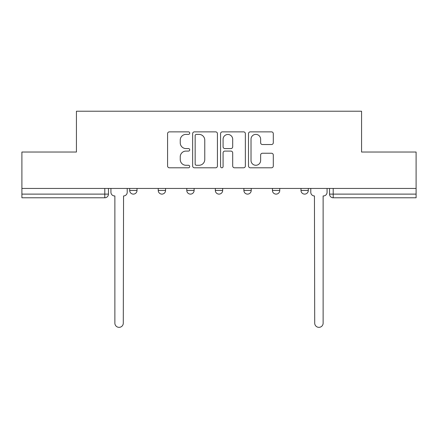 <?xml version="1.0" encoding="UTF-8"?>
<svg xmlns="http://www.w3.org/2000/svg" width="438" height="438" viewBox="0 0 438 438"><rect width="100%" height="100%" fill="white"/><g stroke="black" fill="none" stroke-linecap="round" stroke-linejoin="round"><path stroke-width="0.66" d="M189.72 133.125A1.259 1.259 0 0 0 188.46 131.865L169.375 131.865A1.796 1.796 0 0 0 167.579 133.661L167.579 165.997A1.796 1.796 0 0 0 169.375 167.792L188.46 167.792A1.259 1.259 0 0 0 189.72 166.539A1.259 1.259 0 0 0 188.46 165.279L185.991 165.279A5.749 5.749 0 0 1 180.242 159.531L180.242 156.837A5.749 5.749 0 0 1 185.991 151.088L188.46 151.088A1.259 1.259 0 0 0 189.72 149.829A1.259 1.259 0 0 0 188.46 148.575L185.991 148.575A5.749 5.749 0 0 1 180.242 142.826L180.242 140.133A5.749 5.749 0 0 1 185.991 134.384L188.46 134.384A1.259 1.259 0 0 0 189.72 133.125M300.988 188.444L300.988 190.459L308.308 190.459A3.663 3.663 0 0 1 304.645 194.116A3.663 3.663 0 0 1 300.988 190.459L300.988 188.444M272.436 188.444L272.436 190.459L279.756 190.459A3.663 3.663 0 0 1 276.099 194.116A3.663 3.663 0 0 1 272.436 190.459L272.436 188.444M215.337 190.459L215.337 188.444L215.337 190.459A3.663 3.663 0 0 0 219 194.116A3.663 3.663 0 0 1 215.337 190.459L222.663 190.459A3.663 3.663 0 0 1 219 194.116M158.244 190.459L158.244 188.444L158.244 190.459A3.663 3.663 0 0 0 161.901 194.116A3.663 3.663 0 0 1 158.244 190.459L165.564 190.459A3.663 3.663 0 0 1 161.901 194.116A3.663 3.663 0 0 0 165.564 190.459L165.564 188.444L165.564 190.459M271.5 144.529A1.796 1.796 0 0 0 273.296 142.733L273.296 133.661A1.796 1.796 0 0 0 271.5 131.865L250.301 131.865A1.796 1.796 0 0 0 248.505 133.661L248.505 165.997A1.796 1.796 0 0 0 250.301 167.792L271.5 167.792A1.796 1.796 0 0 0 273.296 165.997L273.296 155.041A1.796 1.796 0 0 0 271.5 153.245L262.428 153.245A1.796 1.796 0 0 0 260.632 155.041L260.632 160.472A4.807 4.807 0 0 1 255.825 165.279A4.807 4.807 0 0 1 251.018 160.472L251.018 139.185A4.807 4.807 0 0 1 255.825 134.384A4.807 4.807 0 0 1 260.632 139.185L260.632 142.733A1.796 1.796 0 0 0 262.428 144.529L271.5 144.529M21.9 188.444L21.9 152.024L76.436 152.024L76.436 111.214L361.564 111.214L361.564 152.024L416.1 152.024L416.1 188.444L21.9 188.444L21.9 194.116L108.465 194.116L108.465 188.444L108.465 194.116A3.663 3.663 0 0 1 104.802 197.779L21.9 197.779L21.9 194.116M217.429 133.661A1.796 1.796 0 0 0 215.633 131.865L194.434 131.865A1.796 1.796 0 0 0 192.638 133.661L192.638 165.997A1.796 1.796 0 0 0 194.434 167.792L215.633 167.792A1.796 1.796 0 0 0 217.429 165.997L217.429 133.661M222.367 131.865L243.566 131.865A1.796 1.796 0 0 1 245.362 133.661L245.362 165.997A1.796 1.796 0 0 1 243.566 167.792L234.494 167.792A1.796 1.796 0 0 1 232.698 165.997L232.698 152.884A1.796 1.796 0 0 0 230.903 151.088L224.886 151.088A1.796 1.796 0 0 0 223.084 152.884L223.084 166.539A1.259 1.259 0 0 1 221.831 167.792A1.259 1.259 0 0 1 220.571 166.539L220.571 133.661A1.796 1.796 0 0 1 222.367 131.865M329.535 188.444L329.535 194.116L416.1 194.116L416.1 197.779L333.198 197.779A3.663 3.663 0 0 1 329.535 194.116L329.535 188.444M416.1 188.444L416.1 194.116M308.308 190.459L308.308 188.444L308.308 190.459A3.663 3.663 0 0 1 304.645 194.116M279.756 190.459L279.756 188.444L279.756 190.459A3.663 3.663 0 0 1 276.099 194.116M251.209 188.444L251.209 190.459A3.663 3.663 0 0 1 247.547 194.116A3.663 3.663 0 0 1 243.889 190.459A3.663 3.663 0 0 0 247.547 194.116A3.663 3.663 0 0 0 251.209 190.459L251.209 188.444M243.889 188.444L243.889 190.459L251.209 190.459M222.663 188.444L222.663 190.459M194.111 188.444L194.111 190.459A3.663 3.663 0 0 1 190.453 194.116A3.663 3.663 0 0 1 186.791 190.459L194.111 190.459M186.791 188.444L186.791 190.459M137.012 188.444L137.012 190.459A3.663 3.663 0 0 1 133.355 194.116A3.663 3.663 0 0 1 129.692 190.459A3.663 3.663 0 0 0 133.355 194.116A3.663 3.663 0 0 0 137.012 190.459L137.012 188.444M129.692 188.444L129.692 190.459L137.012 190.459M196.41 134.384A1.259 1.259 0 0 0 195.151 135.638L195.151 164.02A1.259 1.259 0 0 0 196.41 165.279L199.016 165.279A5.749 5.749 0 0 0 204.765 159.531L204.765 140.133A5.749 5.749 0 0 0 199.016 134.384L196.41 134.384M232.698 139.279A4.807 4.807 0 0 0 227.891 134.471A4.807 4.807 0 0 0 223.084 139.279L223.084 146.774A1.796 1.796 0 0 0 224.886 148.575L230.903 148.575A1.796 1.796 0 0 0 232.698 146.774L232.698 139.279M110.934 192.287L110.934 188.444L110.934 192.287A3.663 3.663 0 0 0 114.592 195.95L114.871 195.95L114.871 323.14A4.21 4.21 0 0 0 119.076 327.35A4.21 4.21 0 0 0 123.286 323.14L123.56 195.95A3.663 3.663 0 0 0 127.223 192.287L127.223 188.444L127.223 192.287M114.592 195.95L114.871 195.95L114.871 323.14M123.286 323.14L123.56 195.95M310.777 188.444L310.777 192.287A3.663 3.663 0 0 0 314.44 195.95L314.714 323.14A4.21 4.21 0 0 0 318.924 327.35A4.21 4.21 0 0 0 323.129 323.14L323.129 195.95L323.408 195.95A3.663 3.663 0 0 0 327.066 192.287L327.066 188.444M104.802 188.444L104.802 197.779M333.198 188.444L333.198 197.779"/></g></svg>
